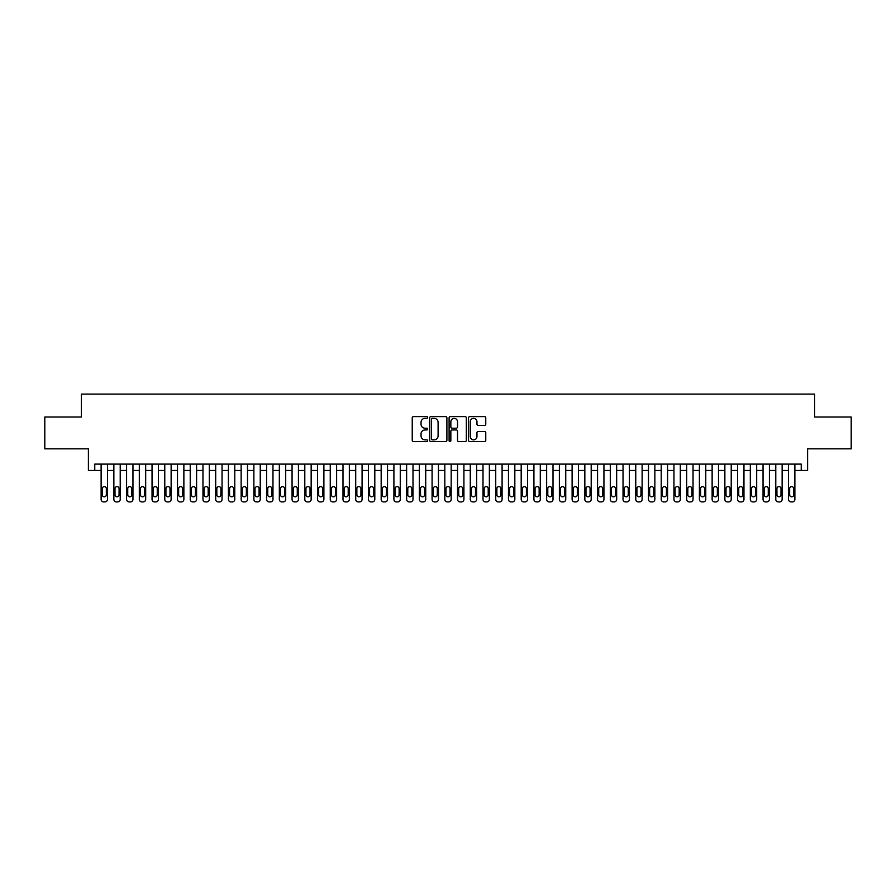 <?xml version="1.0" encoding="UTF-8"?>
<svg xmlns="http://www.w3.org/2000/svg" width="896" height="896" viewBox="0 0 896 896"><rect width="100%" height="100%" fill="white"/><g stroke="black" fill="none" stroke-linecap="round" stroke-linejoin="round"><path stroke-width="1.34" d="M427.638 417.48A0.874 0.874 0 0 0 426.754 416.606L413.482 416.606A1.254 1.254 0 0 0 412.238 417.85L412.238 440.339A1.254 1.254 0 0 0 413.482 441.594L426.754 441.594A0.874 0.874 0 0 0 427.638 440.72A0.874 0.874 0 0 0 426.754 439.846L425.04 439.846A3.998 3.998 0 0 1 421.042 435.848L421.042 433.966A3.998 3.998 0 0 1 425.04 429.968L426.754 429.968A0.874 0.874 0 0 0 427.638 429.094A0.874 0.874 0 0 0 426.754 428.221L425.04 428.221A3.998 3.998 0 0 1 421.042 424.222L421.042 422.352A3.998 3.998 0 0 1 425.04 418.354L426.754 418.354A0.874 0.874 0 0 0 427.638 417.48M484.512 425.41A1.254 1.254 0 0 0 485.766 424.166L485.766 417.85A1.254 1.254 0 0 0 484.512 416.606L469.773 416.606A1.254 1.254 0 0 0 468.518 417.85L468.518 440.339A1.254 1.254 0 0 0 469.773 441.594L484.512 441.594A1.254 1.254 0 0 0 485.766 440.339L485.766 432.723A1.254 1.254 0 0 0 484.512 431.469L478.206 431.469A1.254 1.254 0 0 0 476.952 432.723L476.952 436.498A3.338 3.338 0 0 1 473.614 439.846A3.338 3.338 0 0 1 470.277 436.498L470.277 421.691A3.338 3.338 0 0 1 473.614 418.354A3.338 3.338 0 0 1 476.952 421.691L476.952 424.166A1.254 1.254 0 0 0 478.206 425.41L484.512 425.41M94.763 470.467L94.763 464.106L801.237 464.106L801.237 470.467L807.598 470.467L807.598 448.829L851.2 448.829L851.2 417.01L814.598 417.01L814.598 394.094L81.402 394.094L81.402 417.01L44.8 417.01L44.8 448.829L88.402 448.829L88.402 470.467L101.125 470.467M446.902 417.85A1.254 1.254 0 0 0 445.659 416.606L430.909 416.606A1.254 1.254 0 0 0 429.666 417.85L429.666 440.339A1.254 1.254 0 0 0 430.909 441.594L445.659 441.594A1.254 1.254 0 0 0 446.902 440.339L446.902 417.85M450.341 416.606L465.091 416.606A1.254 1.254 0 0 1 466.334 417.85L466.334 440.339A1.254 1.254 0 0 1 465.091 441.594L458.774 441.594A1.254 1.254 0 0 1 457.531 440.339L457.531 431.222A1.254 1.254 0 0 0 456.277 429.968L452.088 429.968A1.254 1.254 0 0 0 450.845 431.222L450.845 440.72A0.874 0.874 0 0 1 449.971 441.594A0.874 0.874 0 0 1 449.098 440.72L449.098 417.85A1.254 1.254 0 0 1 450.341 416.606M107.486 464.106L107.486 499.363L107.486 470.467L113.859 470.467M120.221 464.106L120.221 499.363L120.221 470.467L126.582 470.467M132.955 464.106L132.955 499.363L132.955 470.467L139.317 470.467M145.678 464.106L145.678 499.363L145.678 470.467L152.04 470.467M158.413 464.106L158.413 499.363L158.413 470.467L164.774 470.467M171.136 464.106L171.136 499.363L171.136 470.467L177.498 470.467M183.87 464.106L183.87 499.363L183.87 470.467L190.232 470.467M196.594 464.106L196.594 499.363L196.594 470.467L202.966 470.467M209.328 464.106L209.328 499.363L209.328 470.467L215.69 470.467M222.051 464.106L222.051 499.363L222.051 470.467L228.424 470.467M234.786 464.106L234.786 499.363L234.786 470.467L241.147 470.467M247.509 464.106L247.509 499.363L247.509 470.467L253.882 470.467M260.243 464.106L260.243 499.363L260.243 470.467L266.605 470.467M272.978 464.106L272.978 499.363L272.978 470.467L279.339 470.467M285.701 464.106L285.701 499.363L285.701 470.467L292.062 470.467M298.435 464.106L298.435 499.363L298.435 470.467L304.797 470.467M311.158 464.106L311.158 499.363L311.158 470.467L317.52 470.467M323.893 464.106L323.893 499.363L323.893 470.467L330.254 470.467M336.616 464.106L336.616 499.363L336.616 470.467L342.989 470.467M349.35 464.106L349.35 499.363L349.35 470.467L355.712 470.467M362.074 464.106L362.074 499.363L362.074 470.467L368.446 470.467M374.808 464.106L374.808 499.363L374.808 470.467L381.17 470.467M387.531 464.106L387.531 499.363L387.531 470.467L393.904 470.467M400.266 464.106L400.266 499.363L400.266 470.467L406.627 470.467M413 464.106L413 499.363L413 470.467L419.362 470.467M425.723 464.106L425.723 499.363L425.723 470.467L432.085 470.467M438.458 464.106L438.458 499.363L438.458 470.467L444.819 470.467M451.181 464.106L451.181 499.363L451.181 470.467L457.542 470.467M463.915 464.106L463.915 499.363L463.915 470.467L470.277 470.467M476.638 464.106L476.638 499.363L476.638 470.467L483 470.467M489.373 464.106L489.373 499.363L489.373 470.467L495.734 470.467M502.096 464.106L502.096 499.363L502.096 470.467L508.469 470.467M514.83 464.106L514.83 499.363L514.83 470.467L521.192 470.467M527.554 464.106L527.554 499.363L527.554 470.467L533.926 470.467M540.288 464.106L540.288 499.363L540.288 470.467L546.65 470.467M553.011 464.106L553.011 499.363L553.011 470.467L559.384 470.467M565.746 464.106L565.746 499.363L565.746 470.467L572.107 470.467M578.48 464.106L578.48 499.363L578.48 470.467L584.842 470.467M591.203 464.106L591.203 499.363L591.203 470.467L597.565 470.467M603.938 464.106L603.938 499.363L603.938 470.467L610.299 470.467M616.661 464.106L616.661 499.363L616.661 470.467L623.022 470.467M629.395 464.106L629.395 499.363L629.395 470.467L635.757 470.467M642.118 464.106L642.118 499.363L642.118 470.467L648.491 470.467M654.853 464.106L654.853 499.363L654.853 470.467L661.214 470.467M667.576 464.106L667.576 499.363L667.576 470.467L673.949 470.467M680.31 464.106L680.31 499.363L680.31 470.467L686.672 470.467M693.034 464.106L693.034 499.363L693.034 470.467L699.406 470.467M705.768 464.106L705.768 499.363L705.768 470.467L712.13 470.467M718.502 464.106L718.502 499.363L718.502 470.467L724.864 470.467M731.226 464.106L731.226 499.363L731.226 470.467L737.587 470.467M743.96 464.106L743.96 499.363L743.96 470.467L750.322 470.467M756.683 464.106L756.683 499.363L756.683 470.467L763.045 470.467M769.418 464.106L769.418 499.363L769.418 470.467L775.779 470.467M782.141 464.106L782.141 499.363L782.141 470.467L788.514 470.467M794.875 464.106L794.875 499.363L794.875 470.467L801.237 470.467M432.286 418.354A0.874 0.874 0 0 0 431.413 419.227L431.413 438.973A0.874 0.874 0 0 0 432.286 439.846L434.101 439.846A3.998 3.998 0 0 0 438.099 435.848L438.099 422.352A3.998 3.998 0 0 0 434.101 418.354L432.286 418.354M457.531 421.758A3.338 3.338 0 0 0 454.182 418.41A3.338 3.338 0 0 0 450.845 421.758L450.845 426.978A1.254 1.254 0 0 0 452.088 428.221L456.277 428.221A1.254 1.254 0 0 0 457.531 426.978L457.531 421.758M102.267 494.782A2.038 2.038 83 0 0 104.306 496.821A2.038 2.038 83 0 0 106.344 494.782A2.038 2.038 -83 0 1 104.306 496.821A2.038 2.038 -83 0 1 102.267 494.782L102.267 488.667A2.038 2.038 -83 0 1 104.306 486.629A2.038 2.038 -83 0 1 106.344 488.667A2.038 2.038 83 0 0 104.306 486.629A2.038 2.038 83 0 0 102.267 488.667M101.125 464.106L101.125 499.363A2.542 2.542 97 0 0 103.678 501.906L104.944 501.906A2.542 2.542 97 0 0 107.486 499.363M106.344 488.667L106.344 494.782M115.002 494.782A2.038 2.038 83 0 0 117.04 496.821A2.038 2.038 83 0 0 119.078 494.782A2.038 2.038 -83 0 1 117.04 496.821A2.038 2.038 -83 0 1 115.002 494.782L115.002 488.667A2.038 2.038 -83 0 1 117.04 486.629A2.038 2.038 -83 0 1 119.078 488.667A2.038 2.038 83 0 0 117.04 486.629A2.038 2.038 83 0 0 115.002 488.667M127.736 494.782A2.038 2.038 83 0 0 129.763 496.821A2.038 2.038 83 0 0 131.802 494.782A2.038 2.038 -83 0 1 129.763 496.821A2.038 2.038 -83 0 1 127.736 494.782L127.736 488.667A2.038 2.038 -83 0 1 129.763 486.629A2.038 2.038 -83 0 1 131.802 488.667A2.038 2.038 83 0 0 129.763 486.629A2.038 2.038 83 0 0 127.736 488.667M140.459 494.782A2.038 2.038 83 0 0 142.498 496.821A2.038 2.038 83 0 0 144.536 494.782A2.038 2.038 -83 0 1 142.498 496.821A2.038 2.038 -83 0 1 140.459 494.782L140.459 488.667A2.038 2.038 -83 0 1 142.498 486.629A2.038 2.038 -83 0 1 144.536 488.667A2.038 2.038 83 0 0 142.498 486.629A2.038 2.038 83 0 0 140.459 488.667M153.194 494.782A2.038 2.038 83 0 0 155.232 496.821A2.038 2.038 83 0 0 157.259 494.782A2.038 2.038 -83 0 1 155.232 496.821A2.038 2.038 -83 0 1 153.194 494.782L153.194 488.667A2.038 2.038 -83 0 1 155.232 486.629A2.038 2.038 -83 0 1 157.259 488.667A2.038 2.038 83 0 0 155.232 486.629A2.038 2.038 83 0 0 153.194 488.667M113.859 464.106L113.859 499.363A2.542 2.542 97 0 0 116.402 501.906L117.678 501.906A2.542 2.542 97 0 0 120.221 499.363M119.078 488.667L119.078 494.782M126.582 464.106L126.582 499.363A2.542 2.542 97 0 0 129.136 501.906L130.402 501.906A2.542 2.542 97 0 0 132.955 499.363M131.802 488.667L131.802 494.782M139.317 464.106L139.317 499.363A2.542 2.542 97 0 0 141.859 501.906L143.136 501.906A2.542 2.542 97 0 0 145.678 499.363M144.536 488.667L144.536 494.782M152.04 464.106L152.04 499.363A2.542 2.542 97 0 0 154.594 501.906L155.859 501.906A2.542 2.542 97 0 0 158.413 499.363M157.259 488.667L157.259 494.782M165.917 494.782A2.038 2.038 83 0 0 167.955 496.821A2.038 2.038 83 0 0 169.994 494.782A2.038 2.038 -83 0 1 167.955 496.821A2.038 2.038 -83 0 1 165.917 494.782L165.917 488.667A2.038 2.038 -83 0 1 167.955 486.629A2.038 2.038 -83 0 1 169.994 488.667A2.038 2.038 83 0 0 167.955 486.629A2.038 2.038 83 0 0 165.917 488.667M164.774 464.106L164.774 499.363A2.542 2.542 97 0 0 167.317 501.906L168.594 501.906A2.542 2.542 97 0 0 171.136 499.363M169.994 488.667L169.994 494.782M178.651 494.782A2.038 2.038 83 0 0 180.69 496.821A2.038 2.038 83 0 0 182.717 494.782A2.038 2.038 -83 0 1 180.69 496.821A2.038 2.038 -83 0 1 178.651 494.782L178.651 488.667A2.038 2.038 -83 0 1 180.69 486.629A2.038 2.038 -83 0 1 182.717 488.667A2.038 2.038 83 0 0 180.69 486.629A2.038 2.038 83 0 0 178.651 488.667M177.498 464.106L177.498 499.363A2.542 2.542 97 0 0 180.051 501.906L181.317 501.906A2.542 2.542 97 0 0 183.87 499.363M182.717 488.667L182.717 494.782M191.374 494.782A2.038 2.038 83 0 0 193.413 496.821A2.038 2.038 83 0 0 195.451 494.782A2.038 2.038 -83 0 1 193.413 496.821A2.038 2.038 -83 0 1 191.374 494.782L191.374 488.667A2.038 2.038 -83 0 1 193.413 486.629A2.038 2.038 -83 0 1 195.451 488.667A2.038 2.038 83 0 0 193.413 486.629A2.038 2.038 83 0 0 191.374 488.667M190.232 464.106L190.232 499.363A2.542 2.542 97 0 0 192.774 501.906L194.051 501.906A2.542 2.542 97 0 0 196.594 499.363M195.451 488.667L195.451 494.782M204.109 494.782A2.038 2.038 83 0 0 206.147 496.821A2.038 2.038 83 0 0 208.186 494.782A2.038 2.038 -83 0 1 206.147 496.821A2.038 2.038 -83 0 1 204.109 494.782L204.109 488.667A2.038 2.038 -83 0 1 206.147 486.629A2.038 2.038 -83 0 1 208.186 488.667A2.038 2.038 83 0 0 206.147 486.629A2.038 2.038 83 0 0 204.109 488.667M202.966 464.106L202.966 499.363A2.542 2.542 97 0 0 205.509 501.906L206.786 501.906A2.542 2.542 97 0 0 209.328 499.363M208.186 488.667L208.186 494.782M216.832 494.782A2.038 2.038 83 0 0 218.87 496.821A2.038 2.038 83 0 0 220.909 494.782A2.038 2.038 -83 0 1 218.87 496.821A2.038 2.038 -83 0 1 216.832 494.782L216.832 488.667A2.038 2.038 -83 0 1 218.87 486.629A2.038 2.038 -83 0 1 220.909 488.667A2.038 2.038 83 0 0 218.87 486.629A2.038 2.038 83 0 0 216.832 488.667M229.566 494.782A2.038 2.038 83 0 0 231.605 496.821A2.038 2.038 83 0 0 233.643 494.782A2.038 2.038 -83 0 1 231.605 496.821A2.038 2.038 -83 0 1 229.566 494.782L229.566 488.667A2.038 2.038 -83 0 1 231.605 486.629A2.038 2.038 -83 0 1 233.643 488.667A2.038 2.038 83 0 0 231.605 486.629A2.038 2.038 83 0 0 229.566 488.667M242.29 494.782A2.038 2.038 83 0 0 244.328 496.821A2.038 2.038 83 0 0 246.366 494.782A2.038 2.038 -83 0 1 244.328 496.821A2.038 2.038 -83 0 1 242.29 494.782L242.29 488.667A2.038 2.038 -83 0 1 244.328 486.629A2.038 2.038 -83 0 1 246.366 488.667A2.038 2.038 83 0 0 244.328 486.629A2.038 2.038 83 0 0 242.29 488.667M255.024 494.782A2.038 2.038 83 0 0 257.062 496.821A2.038 2.038 83 0 0 259.101 494.782A2.038 2.038 -83 0 1 257.062 496.821A2.038 2.038 -83 0 1 255.024 494.782L255.024 488.667A2.038 2.038 -83 0 1 257.062 486.629A2.038 2.038 -83 0 1 259.101 488.667A2.038 2.038 83 0 0 257.062 486.629A2.038 2.038 83 0 0 255.024 488.667M267.758 494.782A2.038 2.038 83 0 0 269.786 496.821A2.038 2.038 83 0 0 271.824 494.782A2.038 2.038 -83 0 1 269.786 496.821A2.038 2.038 -83 0 1 267.758 494.782L267.758 488.667A2.038 2.038 -83 0 1 269.786 486.629A2.038 2.038 -83 0 1 271.824 488.667A2.038 2.038 83 0 0 269.786 486.629A2.038 2.038 83 0 0 267.758 488.667M280.482 494.782A2.038 2.038 83 0 0 282.52 496.821A2.038 2.038 83 0 0 284.558 494.782A2.038 2.038 -83 0 1 282.52 496.821A2.038 2.038 -83 0 1 280.482 494.782L280.482 488.667A2.038 2.038 -83 0 1 282.52 486.629A2.038 2.038 -83 0 1 284.558 488.667A2.038 2.038 83 0 0 282.52 486.629A2.038 2.038 83 0 0 280.482 488.667M293.216 494.782A2.038 2.038 83 0 0 295.243 496.821A2.038 2.038 83 0 0 297.282 494.782A2.038 2.038 -83 0 1 295.243 496.821A2.038 2.038 -83 0 1 293.216 494.782L293.216 488.667A2.038 2.038 -83 0 1 295.243 486.629A2.038 2.038 -83 0 1 297.282 488.667A2.038 2.038 83 0 0 295.243 486.629A2.038 2.038 83 0 0 293.216 488.667M305.939 494.782A2.038 2.038 83 0 0 307.978 496.821A2.038 2.038 83 0 0 310.016 494.782A2.038 2.038 -83 0 1 307.978 496.821A2.038 2.038 -83 0 1 305.939 494.782L305.939 488.667A2.038 2.038 -83 0 1 307.978 486.629A2.038 2.038 -83 0 1 310.016 488.667A2.038 2.038 83 0 0 307.978 486.629A2.038 2.038 83 0 0 305.939 488.667M318.674 494.782A2.038 2.038 83 0 0 320.712 496.821A2.038 2.038 83 0 0 322.739 494.782A2.038 2.038 -83 0 1 320.712 496.821A2.038 2.038 -83 0 1 318.674 494.782L318.674 488.667A2.038 2.038 -83 0 1 320.712 486.629A2.038 2.038 -83 0 1 322.739 488.667A2.038 2.038 83 0 0 320.712 486.629A2.038 2.038 83 0 0 318.674 488.667M331.397 494.782A2.038 2.038 83 0 0 333.435 496.821A2.038 2.038 83 0 0 335.474 494.782A2.038 2.038 -83 0 1 333.435 496.821A2.038 2.038 -83 0 1 331.397 494.782L331.397 488.667A2.038 2.038 -83 0 1 333.435 486.629A2.038 2.038 -83 0 1 335.474 488.667A2.038 2.038 83 0 0 333.435 486.629A2.038 2.038 83 0 0 331.397 488.667M344.131 494.782A2.038 2.038 83 0 0 346.17 496.821A2.038 2.038 83 0 0 348.208 494.782A2.038 2.038 -83 0 1 346.17 496.821A2.038 2.038 -83 0 1 344.131 494.782L344.131 488.667A2.038 2.038 -83 0 1 346.17 486.629A2.038 2.038 -83 0 1 348.208 488.667A2.038 2.038 83 0 0 346.17 486.629A2.038 2.038 83 0 0 344.131 488.667M356.854 494.782A2.038 2.038 83 0 0 358.893 496.821A2.038 2.038 83 0 0 360.931 494.782A2.038 2.038 -83 0 1 358.893 496.821A2.038 2.038 -83 0 1 356.854 494.782L356.854 488.667A2.038 2.038 -83 0 1 358.893 486.629A2.038 2.038 -83 0 1 360.931 488.667A2.038 2.038 83 0 0 358.893 486.629A2.038 2.038 83 0 0 356.854 488.667M215.69 464.106L215.69 499.363A2.542 2.542 97 0 0 218.232 501.906L219.509 501.906A2.542 2.542 97 0 0 222.051 499.363M220.909 488.667L220.909 494.782M228.424 464.106L228.424 499.363A2.542 2.542 97 0 0 230.966 501.906L232.243 501.906A2.542 2.542 97 0 0 234.786 499.363M233.643 488.667L233.643 494.782M241.147 464.106L241.147 499.363A2.542 2.542 97 0 0 243.69 501.906L244.966 501.906A2.542 2.542 97 0 0 247.509 499.363M246.366 488.667L246.366 494.782M253.882 464.106L253.882 499.363A2.542 2.542 97 0 0 256.424 501.906L257.701 501.906A2.542 2.542 97 0 0 260.243 499.363M259.101 488.667L259.101 494.782M266.605 464.106L266.605 499.363A2.542 2.542 97 0 0 269.158 501.906L270.424 501.906A2.542 2.542 97 0 0 272.978 499.363M271.824 488.667L271.824 494.782M279.339 464.106L279.339 499.363A2.542 2.542 97 0 0 281.882 501.906L283.158 501.906A2.542 2.542 97 0 0 285.701 499.363M284.558 488.667L284.558 494.782M292.062 464.106L292.062 499.363A2.542 2.542 97 0 0 294.616 501.906L295.882 501.906A2.542 2.542 97 0 0 298.435 499.363M297.282 488.667L297.282 494.782M304.797 464.106L304.797 499.363A2.542 2.542 97 0 0 307.339 501.906L308.616 501.906A2.542 2.542 97 0 0 311.158 499.363M310.016 488.667L310.016 494.782M317.52 464.106L317.52 499.363A2.542 2.542 97 0 0 320.074 501.906L321.339 501.906A2.542 2.542 97 0 0 323.893 499.363M322.739 488.667L322.739 494.782M330.254 464.106L330.254 499.363A2.542 2.542 97 0 0 332.797 501.906L334.074 501.906A2.542 2.542 97 0 0 336.616 499.363M335.474 488.667L335.474 494.782M342.989 464.106L342.989 499.363A2.542 2.542 97 0 0 345.531 501.906L346.797 501.906A2.542 2.542 97 0 0 349.35 499.363M348.208 488.667L348.208 494.782M355.712 464.106L355.712 499.363A2.542 2.542 97 0 0 358.254 501.906L359.531 501.906A2.542 2.542 97 0 0 362.074 499.363M360.931 488.667L360.931 494.782M369.589 494.782A2.038 2.038 83 0 0 371.627 496.821A2.038 2.038 83 0 0 373.666 494.782A2.038 2.038 -83 0 1 371.627 496.821A2.038 2.038 -83 0 1 369.589 494.782L369.589 488.667A2.038 2.038 -83 0 1 371.627 486.629A2.038 2.038 -83 0 1 373.666 488.667A2.038 2.038 83 0 0 371.627 486.629A2.038 2.038 83 0 0 369.589 488.667M382.312 494.782A2.038 2.038 83 0 0 384.35 496.821A2.038 2.038 83 0 0 386.389 494.782A2.038 2.038 -83 0 1 384.35 496.821A2.038 2.038 -83 0 1 382.312 494.782L382.312 488.667A2.038 2.038 -83 0 1 384.35 486.629A2.038 2.038 -83 0 1 386.389 488.667A2.038 2.038 83 0 0 384.35 486.629A2.038 2.038 83 0 0 382.312 488.667M395.046 494.782A2.038 2.038 83 0 0 397.085 496.821A2.038 2.038 83 0 0 399.123 494.782A2.038 2.038 -83 0 1 397.085 496.821A2.038 2.038 -83 0 1 395.046 494.782L395.046 488.667A2.038 2.038 -83 0 1 397.085 486.629A2.038 2.038 -83 0 1 399.123 488.667A2.038 2.038 83 0 0 397.085 486.629A2.038 2.038 83 0 0 395.046 488.667M407.781 494.782A2.038 2.038 83 0 0 409.808 496.821A2.038 2.038 83 0 0 411.846 494.782A2.038 2.038 -83 0 1 409.808 496.821A2.038 2.038 -83 0 1 407.781 494.782L407.781 488.667A2.038 2.038 -83 0 1 409.808 486.629A2.038 2.038 -83 0 1 411.846 488.667A2.038 2.038 83 0 0 409.808 486.629A2.038 2.038 83 0 0 407.781 488.667M368.446 464.106L368.446 499.363A2.542 2.542 97 0 0 370.989 501.906L372.266 501.906A2.542 2.542 97 0 0 374.808 499.363M373.666 488.667L373.666 494.782M381.17 464.106L381.17 499.363A2.542 2.542 97 0 0 383.712 501.906L384.989 501.906A2.542 2.542 97 0 0 387.531 499.363M386.389 488.667L386.389 494.782M393.904 464.106L393.904 499.363A2.542 2.542 97 0 0 396.446 501.906L397.723 501.906A2.542 2.542 97 0 0 400.266 499.363M399.123 488.667L399.123 494.782M406.627 464.106L406.627 499.363A2.542 2.542 97 0 0 409.181 501.906L410.446 501.906A2.542 2.542 97 0 0 413 499.363M411.846 488.667L411.846 494.782M420.504 494.782A2.038 2.038 83 0 0 422.542 496.821A2.038 2.038 83 0 0 424.581 494.782A2.038 2.038 -83 0 1 422.542 496.821A2.038 2.038 -83 0 1 420.504 494.782L420.504 488.667A2.038 2.038 -83 0 1 422.542 486.629A2.038 2.038 -83 0 1 424.581 488.667A2.038 2.038 83 0 0 422.542 486.629A2.038 2.038 83 0 0 420.504 488.667M419.362 464.106L419.362 499.363A2.542 2.542 97 0 0 421.904 501.906L423.181 501.906A2.542 2.542 97 0 0 425.723 499.363M424.581 488.667L424.581 494.782M433.238 494.782A2.038 2.038 83 0 0 435.266 496.821A2.038 2.038 83 0 0 437.304 494.782A2.038 2.038 -83 0 1 435.266 496.821A2.038 2.038 -83 0 1 433.238 494.782L433.238 488.667A2.038 2.038 -83 0 1 435.266 486.629A2.038 2.038 -83 0 1 437.304 488.667A2.038 2.038 83 0 0 435.266 486.629A2.038 2.038 83 0 0 433.238 488.667M432.085 464.106L432.085 499.363A2.542 2.542 97 0 0 434.638 501.906L435.904 501.906A2.542 2.542 97 0 0 438.458 499.363M437.304 488.667L437.304 494.782M445.962 494.782A2.038 2.038 83 0 0 448 496.821A2.038 2.038 83 0 0 450.038 494.782A2.038 2.038 -83 0 1 448 496.821A2.038 2.038 -83 0 1 445.962 494.782L445.962 488.667A2.038 2.038 -83 0 1 448 486.629A2.038 2.038 -83 0 1 450.038 488.667A2.038 2.038 83 0 0 448 486.629A2.038 2.038 83 0 0 445.962 488.667M444.819 464.106L444.819 499.363A2.542 2.542 97 0 0 447.362 501.906L448.638 501.906A2.542 2.542 97 0 0 451.181 499.363M450.038 488.667L450.038 494.782M458.696 494.782A2.038 2.038 83 0 0 460.734 496.821A2.038 2.038 83 0 0 462.762 494.782A2.038 2.038 -83 0 1 460.734 496.821A2.038 2.038 -83 0 1 458.696 494.782L458.696 488.667A2.038 2.038 -83 0 1 460.734 486.629A2.038 2.038 -83 0 1 462.762 488.667A2.038 2.038 83 0 0 460.734 486.629A2.038 2.038 83 0 0 458.696 488.667M457.542 464.106L457.542 499.363A2.542 2.542 97 0 0 460.096 501.906L461.362 501.906A2.542 2.542 97 0 0 463.915 499.363M462.762 488.667L462.762 494.782M471.419 494.782A2.038 2.038 83 0 0 473.458 496.821A2.038 2.038 83 0 0 475.496 494.782A2.038 2.038 -83 0 1 473.458 496.821A2.038 2.038 -83 0 1 471.419 494.782L471.419 488.667A2.038 2.038 -83 0 1 473.458 486.629A2.038 2.038 -83 0 1 475.496 488.667A2.038 2.038 83 0 0 473.458 486.629A2.038 2.038 83 0 0 471.419 488.667M470.277 464.106L470.277 499.363A2.542 2.542 97 0 0 472.819 501.906L474.096 501.906A2.542 2.542 97 0 0 476.638 499.363M475.496 488.667L475.496 494.782M484.154 494.782A2.038 2.038 83 0 0 486.192 496.821A2.038 2.038 83 0 0 488.219 494.782A2.038 2.038 -83 0 1 486.192 496.821A2.038 2.038 -83 0 1 484.154 494.782L484.154 488.667A2.038 2.038 -83 0 1 486.192 486.629A2.038 2.038 -83 0 1 488.219 488.667A2.038 2.038 83 0 0 486.192 486.629A2.038 2.038 83 0 0 484.154 488.667M483 464.106L483 499.363A2.542 2.542 97 0 0 485.554 501.906L486.819 501.906A2.542 2.542 97 0 0 489.373 499.363M488.219 488.667L488.219 494.782M496.877 494.782A2.038 2.038 83 0 0 498.915 496.821A2.038 2.038 83 0 0 500.954 494.782A2.038 2.038 -83 0 1 498.915 496.821A2.038 2.038 -83 0 1 496.877 494.782L496.877 488.667A2.038 2.038 -83 0 1 498.915 486.629A2.038 2.038 -83 0 1 500.954 488.667A2.038 2.038 83 0 0 498.915 486.629A2.038 2.038 83 0 0 496.877 488.667M495.734 464.106L495.734 499.363A2.542 2.542 97 0 0 498.277 501.906L499.554 501.906A2.542 2.542 97 0 0 502.096 499.363M500.954 488.667L500.954 494.782M509.611 494.782A2.038 2.038 83 0 0 511.65 496.821A2.038 2.038 83 0 0 513.688 494.782A2.038 2.038 -83 0 1 511.65 496.821A2.038 2.038 -83 0 1 509.611 494.782L509.611 488.667A2.038 2.038 -83 0 1 511.65 486.629A2.038 2.038 -83 0 1 513.688 488.667A2.038 2.038 83 0 0 511.65 486.629A2.038 2.038 83 0 0 509.611 488.667M508.469 464.106L508.469 499.363A2.542 2.542 97 0 0 511.011 501.906L512.288 501.906A2.542 2.542 97 0 0 514.83 499.363M513.688 488.667L513.688 494.782M522.334 494.782A2.038 2.038 83 0 0 524.373 496.821A2.038 2.038 83 0 0 526.411 494.782A2.038 2.038 -83 0 1 524.373 496.821A2.038 2.038 -83 0 1 522.334 494.782L522.334 488.667A2.038 2.038 -83 0 1 524.373 486.629A2.038 2.038 -83 0 1 526.411 488.667A2.038 2.038 83 0 0 524.373 486.629A2.038 2.038 83 0 0 522.334 488.667M521.192 464.106L521.192 499.363A2.542 2.542 97 0 0 523.734 501.906L525.011 501.906A2.542 2.542 97 0 0 527.554 499.363M526.411 488.667L526.411 494.782M535.069 494.782A2.038 2.038 83 0 0 537.107 496.821A2.038 2.038 83 0 0 539.146 494.782A2.038 2.038 -83 0 1 537.107 496.821A2.038 2.038 -83 0 1 535.069 494.782L535.069 488.667A2.038 2.038 -83 0 1 537.107 486.629A2.038 2.038 -83 0 1 539.146 488.667A2.038 2.038 83 0 0 537.107 486.629A2.038 2.038 83 0 0 535.069 488.667M533.926 464.106L533.926 499.363A2.542 2.542 97 0 0 536.469 501.906L537.746 501.906A2.542 2.542 97 0 0 540.288 499.363M539.146 488.667L539.146 494.782M547.792 494.782A2.038 2.038 83 0 0 549.83 496.821A2.038 2.038 83 0 0 551.869 494.782A2.038 2.038 -83 0 1 549.83 496.821A2.038 2.038 -83 0 1 547.792 494.782L547.792 488.667A2.038 2.038 -83 0 1 549.83 486.629A2.038 2.038 -83 0 1 551.869 488.667A2.038 2.038 83 0 0 549.83 486.629A2.038 2.038 83 0 0 547.792 488.667M546.65 464.106L546.65 499.363A2.542 2.542 97 0 0 549.203 501.906L550.469 501.906A2.542 2.542 97 0 0 553.011 499.363M551.869 488.667L551.869 494.782M560.526 494.782A2.038 2.038 83 0 0 562.565 496.821A2.038 2.038 83 0 0 564.603 494.782A2.038 2.038 -83 0 1 562.565 496.821A2.038 2.038 -83 0 1 560.526 494.782L560.526 488.667A2.038 2.038 -83 0 1 562.565 486.629A2.038 2.038 -83 0 1 564.603 488.667A2.038 2.038 83 0 0 562.565 486.629A2.038 2.038 83 0 0 560.526 488.667M559.384 464.106L559.384 499.363A2.542 2.542 97 0 0 561.926 501.906L563.203 501.906A2.542 2.542 97 0 0 565.746 499.363M564.603 488.667L564.603 494.782M573.261 494.782A2.038 2.038 83 0 0 575.288 496.821A2.038 2.038 83 0 0 577.326 494.782A2.038 2.038 -83 0 1 575.288 496.821A2.038 2.038 -83 0 1 573.261 494.782L573.261 488.667A2.038 2.038 -83 0 1 575.288 486.629A2.038 2.038 -83 0 1 577.326 488.667A2.038 2.038 83 0 0 575.288 486.629A2.038 2.038 83 0 0 573.261 488.667M572.107 464.106L572.107 499.363A2.542 2.542 97 0 0 574.661 501.906L575.926 501.906A2.542 2.542 97 0 0 578.48 499.363M577.326 488.667L577.326 494.782M585.984 494.782A2.038 2.038 83 0 0 588.022 496.821A2.038 2.038 83 0 0 590.061 494.782A2.038 2.038 -83 0 1 588.022 496.821A2.038 2.038 -83 0 1 585.984 494.782L585.984 488.667A2.038 2.038 -83 0 1 588.022 486.629A2.038 2.038 -83 0 1 590.061 488.667A2.038 2.038 83 0 0 588.022 486.629A2.038 2.038 83 0 0 585.984 488.667M584.842 464.106L584.842 499.363A2.542 2.542 97 0 0 587.384 501.906L588.661 501.906A2.542 2.542 97 0 0 591.203 499.363M590.061 488.667L590.061 494.782M598.718 494.782A2.038 2.038 83 0 0 600.757 496.821A2.038 2.038 83 0 0 602.784 494.782A2.038 2.038 -83 0 1 600.757 496.821A2.038 2.038 -83 0 1 598.718 494.782L598.718 488.667A2.038 2.038 -83 0 1 600.757 486.629A2.038 2.038 -83 0 1 602.784 488.667A2.038 2.038 83 0 0 600.757 486.629A2.038 2.038 83 0 0 598.718 488.667M597.565 464.106L597.565 499.363A2.542 2.542 97 0 0 600.118 501.906L601.384 501.906A2.542 2.542 97 0 0 603.938 499.363M602.784 488.667L602.784 494.782M611.442 494.782A2.038 2.038 83 0 0 613.48 496.821A2.038 2.038 83 0 0 615.518 494.782A2.038 2.038 -83 0 1 613.48 496.821A2.038 2.038 -83 0 1 611.442 494.782L611.442 488.667A2.038 2.038 -83 0 1 613.48 486.629A2.038 2.038 -83 0 1 615.518 488.667A2.038 2.038 83 0 0 613.48 486.629A2.038 2.038 83 0 0 611.442 488.667M610.299 464.106L610.299 499.363A2.542 2.542 97 0 0 612.842 501.906L614.118 501.906A2.542 2.542 97 0 0 616.661 499.363M615.518 488.667L615.518 494.782M624.176 494.782A2.038 2.038 83 0 0 626.214 496.821A2.038 2.038 83 0 0 628.242 494.782A2.038 2.038 -83 0 1 626.214 496.821A2.038 2.038 -83 0 1 624.176 494.782L624.176 488.667A2.038 2.038 -83 0 1 626.214 486.629A2.038 2.038 -83 0 1 628.242 488.667A2.038 2.038 83 0 0 626.214 486.629A2.038 2.038 83 0 0 624.176 488.667M623.022 464.106L623.022 499.363A2.542 2.542 97 0 0 625.576 501.906L626.842 501.906A2.542 2.542 97 0 0 629.395 499.363M628.242 488.667L628.242 494.782M636.899 494.782A2.038 2.038 83 0 0 638.938 496.821A2.038 2.038 83 0 0 640.976 494.782A2.038 2.038 -83 0 1 638.938 496.821A2.038 2.038 -83 0 1 636.899 494.782L636.899 488.667A2.038 2.038 -83 0 1 638.938 486.629A2.038 2.038 -83 0 1 640.976 488.667A2.038 2.038 83 0 0 638.938 486.629A2.038 2.038 83 0 0 636.899 488.667M635.757 464.106L635.757 499.363A2.542 2.542 97 0 0 638.299 501.906L639.576 501.906A2.542 2.542 97 0 0 642.118 499.363M640.976 488.667L640.976 494.782M649.634 494.782A2.038 2.038 83 0 0 651.672 496.821A2.038 2.038 83 0 0 653.71 494.782A2.038 2.038 -83 0 1 651.672 496.821A2.038 2.038 -83 0 1 649.634 494.782L649.634 488.667A2.038 2.038 -83 0 1 651.672 486.629A2.038 2.038 -83 0 1 653.71 488.667A2.038 2.038 83 0 0 651.672 486.629A2.038 2.038 83 0 0 649.634 488.667M648.491 464.106L648.491 499.363A2.542 2.542 97 0 0 651.034 501.906L652.31 501.906A2.542 2.542 97 0 0 654.853 499.363M653.71 488.667L653.71 494.782M662.357 494.782A2.038 2.038 83 0 0 664.395 496.821A2.038 2.038 83 0 0 666.434 494.782A2.038 2.038 -83 0 1 664.395 496.821A2.038 2.038 -83 0 1 662.357 494.782L662.357 488.667A2.038 2.038 -83 0 1 664.395 486.629A2.038 2.038 -83 0 1 666.434 488.667A2.038 2.038 83 0 0 664.395 486.629A2.038 2.038 83 0 0 662.357 488.667M661.214 464.106L661.214 499.363A2.542 2.542 97 0 0 663.757 501.906L665.034 501.906A2.542 2.542 97 0 0 667.576 499.363M666.434 488.667L666.434 494.782M675.091 494.782A2.038 2.038 83 0 0 677.13 496.821A2.038 2.038 83 0 0 679.168 494.782A2.038 2.038 -83 0 1 677.13 496.821A2.038 2.038 -83 0 1 675.091 494.782L675.091 488.667A2.038 2.038 -83 0 1 677.13 486.629A2.038 2.038 -83 0 1 679.168 488.667A2.038 2.038 83 0 0 677.13 486.629A2.038 2.038 83 0 0 675.091 488.667M673.949 464.106L673.949 499.363A2.542 2.542 97 0 0 676.491 501.906L677.768 501.906A2.542 2.542 97 0 0 680.31 499.363M679.168 488.667L679.168 494.782M687.814 494.782A2.038 2.038 83 0 0 689.853 496.821A2.038 2.038 83 0 0 691.891 494.782A2.038 2.038 -83 0 1 689.853 496.821A2.038 2.038 -83 0 1 687.814 494.782L687.814 488.667A2.038 2.038 -83 0 1 689.853 486.629A2.038 2.038 -83 0 1 691.891 488.667A2.038 2.038 83 0 0 689.853 486.629A2.038 2.038 83 0 0 687.814 488.667M686.672 464.106L686.672 499.363A2.542 2.542 97 0 0 689.214 501.906L690.491 501.906A2.542 2.542 97 0 0 693.034 499.363M691.891 488.667L691.891 494.782M700.549 494.782A2.038 2.038 83 0 0 702.587 496.821A2.038 2.038 83 0 0 704.626 494.782A2.038 2.038 -83 0 1 702.587 496.821A2.038 2.038 -83 0 1 700.549 494.782L700.549 488.667A2.038 2.038 -83 0 1 702.587 486.629A2.038 2.038 -83 0 1 704.626 488.667A2.038 2.038 83 0 0 702.587 486.629A2.038 2.038 83 0 0 700.549 488.667M699.406 464.106L699.406 499.363A2.542 2.542 97 0 0 701.949 501.906L703.226 501.906A2.542 2.542 97 0 0 705.768 499.363M704.626 488.667L704.626 494.782M713.283 494.782A2.038 2.038 83 0 0 715.31 496.821A2.038 2.038 83 0 0 717.349 494.782A2.038 2.038 -83 0 1 715.31 496.821A2.038 2.038 -83 0 1 713.283 494.782L713.283 488.667A2.038 2.038 -83 0 1 715.31 486.629A2.038 2.038 -83 0 1 717.349 488.667A2.038 2.038 83 0 0 715.31 486.629A2.038 2.038 83 0 0 713.283 488.667M712.13 464.106L712.13 499.363A2.542 2.542 97 0 0 714.683 501.906L715.949 501.906A2.542 2.542 97 0 0 718.502 499.363M717.349 488.667L717.349 494.782M726.006 494.782A2.038 2.038 83 0 0 728.045 496.821A2.038 2.038 83 0 0 730.083 494.782A2.038 2.038 -83 0 1 728.045 496.821A2.038 2.038 -83 0 1 726.006 494.782L726.006 488.667A2.038 2.038 -83 0 1 728.045 486.629A2.038 2.038 -83 0 1 730.083 488.667A2.038 2.038 83 0 0 728.045 486.629A2.038 2.038 83 0 0 726.006 488.667M724.864 464.106L724.864 499.363A2.542 2.542 97 0 0 727.406 501.906L728.683 501.906A2.542 2.542 97 0 0 731.226 499.363M730.083 488.667L730.083 494.782M738.741 494.782A2.038 2.038 83 0 0 740.768 496.821A2.038 2.038 83 0 0 742.806 494.782A2.038 2.038 -83 0 1 740.768 496.821A2.038 2.038 -83 0 1 738.741 494.782L738.741 488.667A2.038 2.038 -83 0 1 740.768 486.629A2.038 2.038 -83 0 1 742.806 488.667A2.038 2.038 83 0 0 740.768 486.629A2.038 2.038 83 0 0 738.741 488.667M737.587 464.106L737.587 499.363A2.542 2.542 97 0 0 740.141 501.906L741.406 501.906A2.542 2.542 97 0 0 743.96 499.363M742.806 488.667L742.806 494.782M751.464 494.782A2.038 2.038 83 0 0 753.502 496.821A2.038 2.038 83 0 0 755.541 494.782A2.038 2.038 -83 0 1 753.502 496.821A2.038 2.038 -83 0 1 751.464 494.782L751.464 488.667A2.038 2.038 -83 0 1 753.502 486.629A2.038 2.038 -83 0 1 755.541 488.667A2.038 2.038 83 0 0 753.502 486.629A2.038 2.038 83 0 0 751.464 488.667M750.322 464.106L750.322 499.363A2.542 2.542 97 0 0 752.864 501.906L754.141 501.906A2.542 2.542 97 0 0 756.683 499.363M755.541 488.667L755.541 494.782M764.198 494.782A2.038 2.038 83 0 0 766.237 496.821A2.038 2.038 83 0 0 768.264 494.782A2.038 2.038 -83 0 1 766.237 496.821A2.038 2.038 -83 0 1 764.198 494.782L764.198 488.667A2.038 2.038 -83 0 1 766.237 486.629A2.038 2.038 -83 0 1 768.264 488.667A2.038 2.038 83 0 0 766.237 486.629A2.038 2.038 83 0 0 764.198 488.667M763.045 464.106L763.045 499.363A2.542 2.542 97 0 0 765.598 501.906L766.864 501.906A2.542 2.542 97 0 0 769.418 499.363M768.264 488.667L768.264 494.782M776.922 494.782A2.038 2.038 83 0 0 778.96 496.821A2.038 2.038 83 0 0 780.998 494.782A2.038 2.038 -83 0 1 778.96 496.821A2.038 2.038 -83 0 1 776.922 494.782L776.922 488.667A2.038 2.038 -83 0 1 778.96 486.629A2.038 2.038 -83 0 1 780.998 488.667A2.038 2.038 83 0 0 778.96 486.629A2.038 2.038 83 0 0 776.922 488.667M775.779 464.106L775.779 499.363A2.542 2.542 97 0 0 778.322 501.906L779.598 501.906A2.542 2.542 97 0 0 782.141 499.363M780.998 488.667L780.998 494.782M789.656 494.782A2.038 2.038 83 0 0 791.694 496.821A2.038 2.038 83 0 0 793.733 494.782A2.038 2.038 -83 0 1 791.694 496.821A2.038 2.038 -83 0 1 789.656 494.782L789.656 488.667A2.038 2.038 -83 0 1 791.694 486.629A2.038 2.038 -83 0 1 793.733 488.667A2.038 2.038 83 0 0 791.694 486.629A2.038 2.038 83 0 0 789.656 488.667M788.514 464.106L788.514 499.363A2.542 2.542 97 0 0 791.056 501.906L792.322 501.906A2.542 2.542 97 0 0 794.875 499.363M793.733 488.667L793.733 494.782"/></g></svg>
